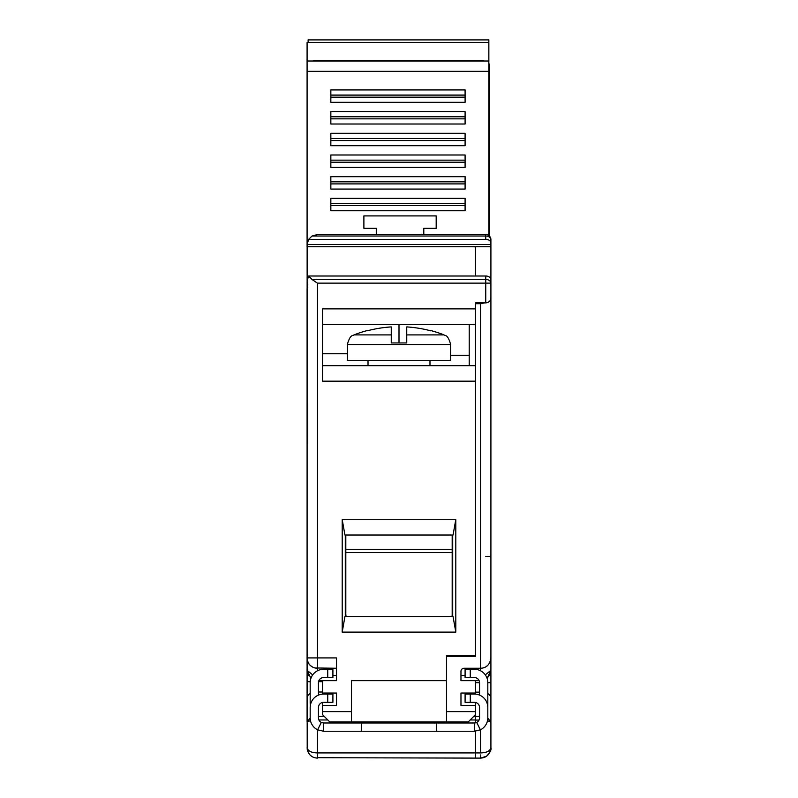 <?xml version="1.0" encoding="UTF-8"?>
<svg xmlns="http://www.w3.org/2000/svg" width="798" height="798" viewBox="0 0 798 798"><rect width="100%" height="100%" fill="white"/><g stroke="black" fill="none" stroke-linecap="round" stroke-linejoin="round"><path stroke-width="1.2" d="M307.21 749.342L307.09 636.754M307.09 600.615L307.09 561.882M307.14 243.829L307.09 551.558M312.686 674.909L307.09 670.32L307.09 288.517L307.819 284.696L307.09 281.125L308.587 276.008L312.038 279.48L317.414 283.13L485.753 283.13L485.753 302.891L475.418 302.891L475.418 308.876L322.582 308.876L322.582 381.165L475.418 381.165L475.418 655.856L446.501 655.856L446.501 680.644L351.499 680.644L351.499 721.951L329.803 721.951L322.582 714.729L322.582 702.44M310.921 678.34A10.324 10.324 0 0 1 310.352 677.851A10.324 10.324 0 0 0 310.921 678.34L307.09 670.32A10.324 10.324 0 0 0 308.617 675.726A10.324 10.324 0 0 1 307.09 670.32L307.09 722.1L310.462 720.524M429.982 360.506L429.982 365.674L469.224 365.674L469.224 355.339L450.641 355.339M469.224 324.367L469.224 355.339M317.414 283.13L317.414 657.921L307.09 657.921A10.324 10.324 0 0 0 317.414 668.255L317.414 657.921L336.517 657.921L336.517 680.644L318.881 680.644M460.965 721.961L468.197 721.961L475.418 714.729L468.197 721.961L351.499 721.951M336.517 693.043L336.517 705.432L336.517 693.043L322.582 693.043L322.582 694.11M336.517 705.432L322.582 705.432M322.582 680.644L322.582 693.043M342.202 519.538L342.202 632.106L455.798 632.106L455.798 519.538L342.202 519.538L344.936 535.029L453.065 535.029L455.798 519.538M345.295 535.029L345.295 616.615M455.798 632.106L453.065 616.615L344.936 616.615L342.202 632.106M452.705 616.615L452.705 535.029M322.582 365.664L475.418 365.674M317.414 757.711L475.418 758.1L475.418 731.207L475.418 752.933L317.414 752.933C311.439 752.773 307.998 751.048 307.09 747.776C307.998 754.329 311.439 757.771 317.414 758.1L314.961 757.801M312.557 756.883L310.412 755.367M308.666 753.262L307.509 750.689M488.845 235.55L488.845 71.341L307.09 71.341L307.09 246.732L475.418 246.732L475.418 276.008M470.192 719.966L475.418 719.966L475.418 722.878L475.418 702.44M475.418 246.732L490.91 246.732L490.91 239.679A5.167 5.167 0 0 0 485.753 234.522L485.753 239.35A5.167 3.651 180 0 1 490.91 243.001L490.91 244.467L307.09 244.467L308.666 239.35L485.753 239.35M308.666 239.35L312.038 236.028L317.414 234.522L485.753 234.522M322.582 353.753L347.359 353.753M399 324.367L399 342.95L391.259 342.95L391.259 326.911A123.68 123.68 0 0 0 367.26 330.811L367.26 330.552A123.929 123.929 0 0 0 353.933 334.911L391.259 334.911M322.582 324.367L475.418 324.367M490.91 243.001L490.91 239.679A5.167 3.651 180 0 0 485.753 236.028L312.038 236.028M308.587 276.008L485.753 276.008A5.167 3.651 0 0 1 490.91 279.659L490.91 297.734C490.91 300.666 489.184 302.392 485.753 302.891M490.91 283.13A5.167 3.651 180 0 0 485.753 279.48L485.753 283.13L490.91 283.13L490.91 246.732M336.517 668.255L314.981 667.966M332.906 675.487L336.517 675.487L336.517 680.644M322.582 714.729L329.803 721.951M318.452 692.006L322.582 692.006M310.183 693.233L307.09 696.285M310.183 717.961L307.09 722.1M312.577 667.048L310.422 665.532M308.686 663.447L307.529 660.904M490.91 239.679L489.364 235.999L489.364 64.109L488.845 64.109M345.813 549.493L452.187 549.493M475.418 655.856L475.418 302.891M475.418 234.522L481.104 234.522M487.518 720.624L490.91 722.21L490.91 682.709L490.91 747.776C490.002 751.058 486.561 752.773 480.586 752.933L475.418 752.933M479.548 695.108L479.548 682.709A5.167 5.167 0 0 0 474.391 677.552L465.094 677.552L465.094 669.283L474.391 669.283A13.426 13.426 0 0 1 487.817 682.709L490.91 682.709L490.91 670.32L490.411 673.482L487.089 678.35L490.91 670.32L490.91 636.754M490.91 600.615L490.91 293.375L490.91 670.32L485.314 674.909M480.586 754.908L480.586 758.1L483.079 757.791M485.673 756.763L487.408 755.526M489.324 753.272L490.471 750.748M490.79 749.342L490.91 747.776C490.002 754.329 486.561 757.771 480.586 758.1L475.418 758.1L480.586 758.1M490.91 722.21L487.807 718.08M490.91 696.395L487.817 693.342M479.548 692.125L475.418 692.125M479.119 680.644L460.965 680.644L460.965 675.487L465.094 675.487M475.418 694.11L475.418 680.644M475.418 705.432L460.965 705.432L460.965 693.043L475.418 693.043M460.965 680.644L460.965 671.357A3.102 3.102 180 0 1 464.057 668.255A3.102 3.102 0 0 0 460.965 671.357M480.586 670.799L480.586 668.255L464.057 668.255L480.596 668.255C486.491 668.026 489.932 664.584 490.91 657.931M480.586 668.255L480.586 303.699L475.418 303.699M475.418 656.375L446.501 656.375L446.501 721.961L427.918 721.961L446.501 721.961M460.965 705.432L460.965 693.043M483.049 667.956L484.955 667.288M485.842 666.819L487.638 665.462M489.154 663.687L490.421 661.083M480.586 303.699L484.615 302.891M451.668 656.375L451.668 655.856M487.817 682.709L487.817 717.821A13.426 13.426 0 0 1 480.396 729.831L474.391 731.247L474.391 722.988L361.304 722.988L361.304 731.247L323.609 731.247L323.609 722.988L321.305 722.439L317.604 729.831L323.609 731.247M361.304 731.247L474.391 731.247M445.753 731.247L446.501 731.247M351.499 731.247L352.247 731.247M441.344 721.961L445.474 722.988M470.261 702.33L470.261 694.07L465.094 694.07L465.094 702.33L474.391 702.33A5.167 5.167 0 0 1 479.548 707.497L479.548 717.821A5.167 5.167 0 0 1 476.695 722.439L474.391 722.988M476.695 722.439L480.396 729.831M436.696 722.988L436.696 731.247M361.304 722.988L323.609 722.988M327.739 694.07L332.906 694.07L332.906 702.33L327.739 702.33L327.739 694.07L323.609 694.07A13.426 13.426 0 0 0 310.183 707.497L310.183 717.821A13.426 13.426 0 0 0 317.604 729.831M352.526 722.988L356.656 721.951M470.261 694.07L474.391 694.07A13.426 13.426 0 0 1 487.817 707.497L487.758 706.23M478.461 704.325L479.129 705.442M479.189 705.592L479.458 706.499M487.548 704.824L487.079 703.118M327.739 702.33L323.609 702.33A5.167 5.167 0 0 0 318.452 707.497L318.452 717.821A5.167 5.167 0 0 0 321.305 722.439M313.025 699.238L311.749 701.213M310.921 703.118L310.452 704.824M310.242 706.23L310.183 702.33L311.22 702.33M327.739 669.283L332.906 669.283L332.906 677.552L327.739 677.552L327.739 669.283L323.609 669.283A13.426 13.426 0 0 0 310.183 682.709L310.183 702.33M327.739 677.552L323.609 677.552A5.167 5.167 0 0 0 318.452 682.709L318.452 695.108M318.542 706.499L318.811 705.592M318.871 705.442L319.539 704.325M450.641 360.506L347.359 360.506L347.359 344.527L450.641 344.527L450.641 360.506M406.741 334.911L444.067 334.911A123.929 123.929 0 0 0 430.74 330.552L430.74 330.811A123.68 123.68 0 0 0 406.741 326.911L406.741 342.95L399 342.95M403.529 721.951L394.471 721.951L403.529 721.951L394.471 721.951L403.529 721.951L394.471 721.951L403.529 721.951L394.471 721.951L403.529 721.951L394.471 721.951L403.529 721.951L401.195 722.35M402.531 721.951L396.177 721.951M345.813 535.029L345.813 614.55A8.259 8.259 0 0 0 346.073 616.615L345.813 614.55M451.927 616.615A8.259 8.259 0 0 0 452.187 614.55L452.187 535.029M488.845 71.341L488.845 42.424L307.09 42.424L307.09 71.341M488.845 61.017L307.09 61.017M376.277 234.522L376.277 228.318L363.888 228.318L363.888 215.919L436.177 215.919L436.177 228.318L423.788 228.318L423.788 234.522M330.841 102.324L465.094 102.324L465.094 89.925L330.841 89.925L330.841 102.324M330.841 124.009L465.094 124.009L465.094 111.62L330.841 111.62L330.841 124.009M330.841 145.695L465.094 145.695L465.094 133.306L330.841 133.306L330.841 145.695M330.841 167.381L465.094 167.381L465.094 154.992L330.841 154.992L330.841 167.381M330.841 189.066L465.094 189.066L465.094 176.677L330.841 176.677L330.841 189.066M330.841 210.762L465.094 210.762L465.094 198.363L330.841 198.363L330.841 210.762M330.841 97.157L465.094 97.157M330.841 95.092L465.094 95.092M330.841 118.842L465.094 118.842M330.841 116.777L465.094 116.777M330.841 140.528L465.094 140.528M330.841 138.463L465.094 138.463M330.841 162.223L465.094 162.223M330.841 160.159L465.094 160.159M330.841 183.909L465.094 183.909M330.841 181.844L465.094 181.844M330.841 205.595L465.094 205.595M330.841 203.53L465.094 203.53M488.845 42.424L488.845 39.9L308.118 39.9L308.118 42.424M313.285 61.017L313.285 60.498L483.688 60.498L483.688 61.017M351.499 711.626L322.582 711.626M317.414 756.584L317.414 754.918M485.753 276.008L485.753 279.48L312.038 279.48M310.223 681.682L307.09 681.682M318.552 681.682L322.582 681.682M318.452 716.315L324.168 716.315M473.842 716.315L475.418 716.315M318.911 719.966L327.818 719.966M317.414 758.1L317.414 729.731M317.414 670.799L317.414 668.255M345.813 552.585L452.187 552.585M480.586 757.701L480.586 756.594M480.586 729.731L480.586 752.933M479.039 720.075L475.418 720.075M479.548 716.424L475.418 716.424M479.548 682.709L475.418 682.709M475.418 711.626L446.501 711.626M490.91 556.715L485.753 556.715M487.817 702.33L486.78 702.33M470.261 677.552L470.261 669.283M488.845 68.239L489.364 68.239M480.725 758.1L486.561 756.195C490.112 752.434 491.558 749.631 490.91 747.776M368.018 360.506L368.018 365.674M444.067 334.911C444.686 336.058 447.688 333.534 450.641 344.527M353.933 334.911C353.315 336.058 350.312 333.534 347.359 344.527M396.736 722.34L398.88 722.469M396.127 722.27L397.843 722.439"/></g></svg>
